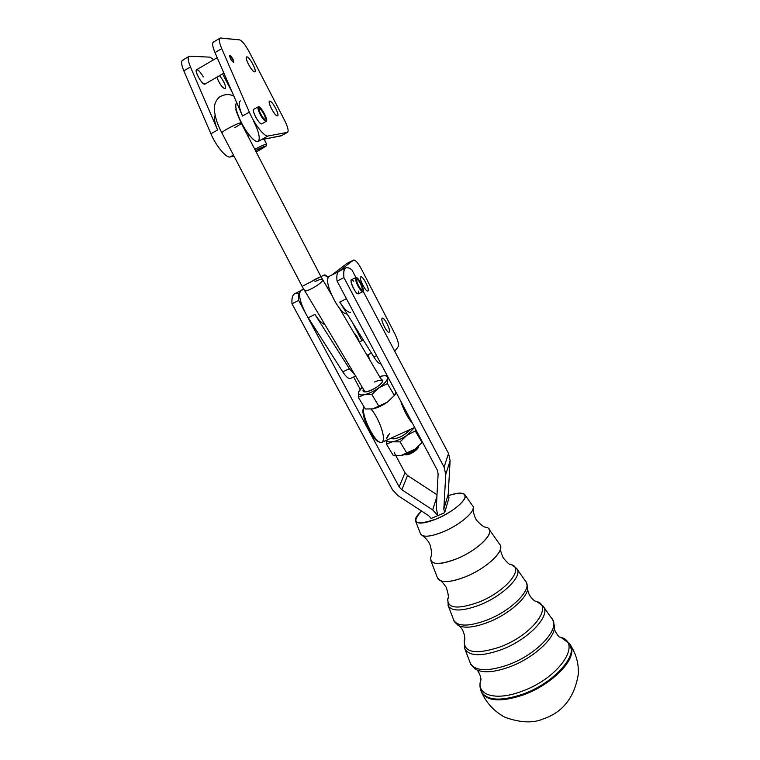 <?xml version="1.0" encoding="UTF-8"?>
<svg xmlns="http://www.w3.org/2000/svg" width="760" height="760" viewBox="0 0 760 760"><rect width="100%" height="100%" fill="white"/><g stroke="black" fill="none" stroke-linecap="round" stroke-linejoin="round"><path stroke-width="1.14" d="M412.68 423.7C407.825 418.048 403.826 410.514 400.7 401.09C403.826 410.514 407.825 418.048 412.68 423.7M371.06 409.137C377.729 416.413 384.712 434.093 383.249 440.125C382.755 442.434 381.472 443.061 379.411 442.006C372.542 438.976 361.266 414.058 363.774 407.483L364.021 406.809C359.908 413.373 376.124 445.825 381.767 442.396L381.966 442.31M260.11 114.294C258.029 110.067 257.44 107.549 258.343 106.742C260.651 105.45 268.888 120.697 266.238 121.324C264.746 121.305 262.703 118.959 260.11 114.294C266.409 123.414 267.872 123.243 264.49 113.791C258.21 104.652 256.747 104.813 260.11 114.294M258.229 106.808L253.84 109.278C252.918 110.096 253.498 112.613 255.578 116.84C258.172 121.495 260.224 123.823 261.744 123.842L266.238 121.324M259.644 108.908L259.54 108.936C257.678 109.364 263.492 120.089 265.069 119.139C266.865 118.731 261.43 108.471 259.644 108.908C261.582 108.67 266.922 118.959 264.974 119.168C263.074 119.491 257.649 109.05 259.644 108.908M217.208 57.693L196.688 69.663C193.8 70.433 202.435 85.623 204.896 84.113L223.905 73.131M232.702 59.118L229.558 55.385L232.702 59.118L233.671 62.624L232.702 59.118M253.669 121.41C261.944 137.018 260.727 147.649 251.351 137.484C242.022 127.727 232.465 104.927 236.835 102.942C234.887 104.614 235.638 109.602 239.077 117.914C244.406 130.52 254.894 143.393 258.124 141.512L261.402 139.697M232.921 58.995L229.691 55.28C229.824 58.216 231.192 60.657 233.776 62.605L232.921 58.995M220.172 38.076L213.484 42.018C211.964 42.987 212.468 46.512 214.994 52.592L242.487 115.995L249.327 112.138L221.739 48.64C219.203 42.56 218.68 39.035 220.172 38.076L239.542 39.881C242.136 40.822 245.356 44.802 249.185 51.822L284.658 120.488C287.907 127.12 288.857 131.071 287.517 132.335L281.01 135.888L261.193 139.745L267.928 136.011C264.547 137.132 254.524 124.383 249.327 112.138L242.487 115.995L214.994 52.592L221.739 48.64L214.994 52.592C212.173 45.714 211.879 42.161 214.101 41.933M246.876 56.876L246.63 56.914C244.045 57.503 252.672 73.15 254.828 71.801C257.279 71.269 249.508 56.667 246.876 56.876C249.774 56.981 257.507 71.934 254.619 71.839C251.778 71.915 243.865 56.639 246.876 56.876M269.752 101.099L269.601 101.137C267.026 101.716 275.358 117.163 277.523 115.834C280.003 115.282 272.241 100.538 269.752 101.099C272.451 100.833 280.079 115.596 277.39 115.862C274.769 116.308 266.969 101.241 269.752 101.099M242.487 115.995C238.925 107.379 238.232 102.353 240.398 100.938M261.478 139.659L281.438 135.65M281.01 135.888L287.375 132.382L267.928 136.011L261.193 139.745M220.77 38.009C218.585 38.209 218.909 41.752 221.739 48.64L249.327 112.138C254.524 124.383 264.547 137.132 267.928 136.011L287.375 132.382C288.923 131.338 288.012 127.366 284.658 120.488L249.185 51.822C245.356 44.802 242.136 40.822 239.542 39.881L220.77 38.009M229.824 55.261C232.607 57.779 233.88 60.239 233.652 62.624C230.859 60.097 229.586 57.646 229.824 55.261M261.858 123.775C259.74 125.827 250.752 109.24 254.001 109.24M189.183 56.306L182.618 60.173C180.946 61.246 181.345 64.79 183.825 70.822L210.909 133.779C215.992 145.92 226.337 158.289 230.09 156.959L233.985 156.075L230.09 156.959C226.337 158.289 215.992 145.92 210.909 133.779L217.626 129.989C214.557 122.598 213.721 117.743 215.137 115.434C213.721 117.743 214.557 122.598 217.626 129.989L210.909 133.779L183.825 70.822L190.456 66.947L217.626 129.989L190.456 66.947C187.967 60.904 187.549 57.361 189.183 56.306L189.839 56.202C187.482 56.525 187.682 60.106 190.456 66.947L183.825 70.822C181.06 63.992 180.88 60.41 183.284 60.068M232.332 92.568L222.575 73.901L232.332 92.568M213.721 59.726L209.998 57.152L189.839 56.202L209.998 57.152L213.721 59.726M205.029 84.037C201.923 83.277 199.034 79.335 196.365 72.219C196.412 67.991 198.74 69.54 203.357 76.883M219.583 75.629C224.095 81.434 225.986 85.804 225.283 88.749C222.433 88.017 219.621 84.17 216.828 77.216C219.507 84.018 222.3 87.875 225.188 88.787C226.109 86.032 224.238 81.643 219.583 75.629M230.09 156.959L233.472 155.088L230.09 156.959M314.022 279.822L320.919 276.602L302.128 286.387L324.168 274.968L327.949 277.315C326.144 275.291 324.815 274.55 323.969 275.082L324.168 274.968M304.351 290.377L304.447 290.529C305.947 293.113 325.005 281.599 322.563 279.585C325.005 281.599 305.947 293.113 304.447 290.529L304.351 290.377M320.919 276.602L241.167 123.063C241.385 121.144 221.075 131.537 221.882 132.934C221.075 131.537 241.385 121.144 241.167 123.063C241.015 123.785 238.887 125.324 234.792 127.651M418.57 446.32C418.912 449.758 407.597 456.484 404.738 454.537M418.38 446.5C414.846 450.727 410.39 453.378 404.994 454.452C410.39 453.378 414.846 450.727 418.38 446.5M404.529 454.603L405.716 454.803C411.369 454.09 415.615 451.478 418.456 446.975L418.741 446.158M256.187 151.981C268.964 144.79 268.726 144.333 255.483 150.623C261.81 147.259 265.354 145.73 266.114 146.053L256.187 151.981M266.114 146.053L266.655 144.286C265.867 143.887 261.915 145.568 254.809 149.321C261.639 145.702 265.591 144.001 266.665 144.219L264.062 139.184M344.147 294.405L337.079 281.086C336.49 276.269 336.927 273.153 338.409 271.728L338.409 271.728C336.927 273.153 336.49 276.269 337.079 281.086L343.947 277.628C343.216 271.938 343.909 268.651 346.009 267.776C347.481 267.254 349.438 267.947 351.889 269.848C345.591 265.269 342.94 267.862 343.947 277.628L444.096 467.134L448.523 453.454L363.175 291.298L448.523 453.454L444.096 467.134L445.749 474.515L450.11 460.608L448.523 453.454L450.11 460.608L445.749 474.515L443.83 509.086L444.647 512.706L449.008 497.714L448.219 494.209L443.83 509.086L448.219 494.209L450.11 460.608L448.219 494.209L449.008 497.714L444.647 512.706L443.83 509.086L445.749 474.515L444.096 467.134L343.947 277.628L337.079 281.086L437.294 470.126L344.147 294.405M345.543 268.014L338.751 271.453L353.447 260.129L338.751 271.453M355.917 277.514L351.889 269.848L355.917 277.514M355.87 277.552L351.452 279.765C350.474 280.896 351.224 283.908 353.704 288.809C355.709 292.286 357.248 293.968 358.349 293.863L358.435 293.816C354.996 295.308 346.769 273.353 353.723 281.267M358.615 291.099L358.558 293.712M438.121 473.812L437.294 470.126L438.121 473.812L436.278 508.364L438.121 473.812M301.026 290.538L295.022 293.578C292.572 294.633 291.565 298.034 291.992 303.791L392.53 489.839L397.803 495.52L428.602 515.631L431.224 518.453L437.921 515.584L436.278 508.364L437.921 515.584L432.677 509.912L437.921 515.584L444.647 512.706L431.224 518.453L428.602 515.631L397.803 495.52L392.53 489.839L291.992 303.791L298.68 300.418L305.767 313.557C300.029 302.062 298.309 294.49 300.608 290.861C298.917 292.381 298.272 295.573 298.68 300.418C298.272 295.573 298.917 292.381 300.608 290.861L303.42 288.772L300.608 290.861C298.309 294.49 300.029 302.062 305.767 313.557L399.18 486.913L404.994 472.748L395.846 455.686L404.994 472.748L407.541 475.513L437.009 494.76L407.541 475.513L404.994 472.748L399.18 486.913L401.812 489.753L407.541 475.513L401.812 489.753L432.677 509.912L436.905 496.631L432.677 509.912L401.812 489.753L399.18 486.913L298.68 300.418L291.992 303.791C291.488 295.327 293.826 292.011 298.974 293.854M394.791 351.367L398.192 346.645C399.028 344.365 397.851 339.948 394.649 333.383L361.447 269.116C357.922 262.666 355.252 259.673 353.447 260.129L353.637 260.024C355.528 259.977 358.131 263.007 361.447 269.116L394.649 333.383C397.851 339.948 399.028 344.365 398.192 346.645L394.791 351.367M389.272 332.091C387.647 334.286 380.351 320.207 382.128 318.288C383.819 316.264 390.963 330.077 389.272 332.091C391.02 330.457 384.322 316.986 382.327 318.145C379.848 318.659 386.925 333.488 389.053 332.253L389.272 332.091M367.973 290.928C366.159 292.799 358.767 278.53 360.734 276.934C362.606 275.234 369.844 289.227 367.973 290.928C369.93 289.56 362.928 275.661 360.876 276.849C358.378 277.381 365.665 292.286 367.812 291.033L367.973 290.928M373.844 356.981C376.903 361.769 379.297 364.097 381.016 363.964C379.297 364.097 376.903 361.769 373.844 356.981L376.618 355.661L373.844 356.981L339.748 302.052L346.437 298.727L339.748 302.052L373.844 356.981M335.483 302.328L336.338 303.753C341.022 310.992 344.613 314.383 347.13 313.937C344.365 314.345 340.49 310.469 335.483 302.328C328.168 288.62 325.935 280.022 328.805 276.535L331.863 274.987M353.637 260.024L347.092 263.349L331.787 275.044L338.504 271.643L332.158 274.835M350.522 312.274C348.042 312.759 344.451 309.358 339.748 302.052M331.787 275.044L347.092 263.349L353.447 260.129L347.339 263.226M350.559 378.461C348.745 379.145 346.142 376.941 342.769 371.849L308.218 317.747L314.925 314.402L349.381 368.685L342.769 371.849C345.999 376.741 348.545 378.974 350.388 378.546L350.559 378.461M360.183 389.205L353.637 376.998L360.183 389.205M379.059 441.807C372.675 441.408 359.755 413.307 363.613 408.205M354.93 375.003L349.381 368.685L354.93 375.003M324.681 324.397C321.993 323.599 318.734 320.264 314.925 314.402C318.734 320.264 321.993 323.599 324.681 324.397M369.17 358.663L368.401 354.54L369.17 358.663M361.959 340.708L352.488 322.582L361.959 340.708M354.017 332.947C356.117 334.827 357.903 337.829 359.375 341.952C357.903 337.829 356.117 334.827 354.017 332.947M303.696 289.256L300.732 290.757L303.696 289.256M342.769 371.849L349.381 368.685L314.925 314.402L308.218 317.747L342.769 371.849M320.929 276.621L323.969 275.082L320.929 276.621L331.816 295.279M363.774 407.483L363.29 409.032C360.933 415.216 371.488 438.529 377.938 441.38L378.765 441.731M405.849 431.462L392.977 437.304M358.245 286.548C363.764 293.844 364.543 292.524 360.591 282.596C355.072 275.243 354.293 276.564 358.245 286.548C355.765 281.637 354.996 278.616 355.955 277.505C358.169 276.288 365.38 291.051 362.862 291.612C361.779 291.716 360.24 290.026 358.245 286.548M356.81 279.784C357.846 278.027 363.08 287.594 362.035 289.322C361.038 291.166 355.718 281.476 356.81 279.784C355.699 281.133 360.459 290.329 361.836 289.493C363.603 289.113 358.549 278.768 357 279.613L356.81 279.784M314.991 281.58C319.105 279.566 321.623 278.901 322.563 279.585M233.861 96.093C229.149 93.765 224.266 94.126 219.203 97.185C215.736 100.605 214.12 104.642 214.348 109.307C214.89 116.745 217.407 124.621 221.882 132.934L302.128 286.387L364.676 391.305M374.49 382.014C379.44 379.858 382.109 379.724 382.479 381.624L339.511 308.332M372.713 408.909L365.332 408.994L372.818 408.889L378.926 406.353L371.858 394.487L378.926 387.809L387.419 383.61L387.98 377.112L387.419 383.61L394.402 395.476L395.96 392.151L395.029 394.81L394.402 395.476L387.419 383.61L378.926 387.809L371.858 394.487L378.926 406.353L387.401 402.116L394.402 395.476L387.401 402.116L372.818 408.889C377.387 407.901 382.251 405.64 387.401 402.116L395.029 394.81M383.353 375.81L387.239 375.706L383.353 375.81M382.479 375.934L382.441 375.943C386.166 375.383 387.856 376.228 387.524 378.47C386.802 381.102 383.942 384.218 378.926 387.809C373.749 391.343 368.875 393.632 364.306 394.677L358.292 397.28L358.596 392.084L362.235 387.22L360.335 389.358M365.332 408.994L358.292 397.28L365.332 408.994M371.858 394.487L364.306 394.677L371.858 394.487M358.292 397.28L364.306 394.677C360.002 395.456 358.102 394.592 358.596 392.084L358.292 397.28M359.755 389.785L358.596 392.084L362.13 387.04L358.596 392.084C358.102 394.592 360.002 395.456 364.306 394.677C368.875 393.632 373.749 391.343 378.926 387.809C383.942 384.218 386.802 381.102 387.524 378.47C387.856 376.038 385.861 375.25 381.548 376.115L379.734 376.589L381.548 376.115M382.85 380.674C381.862 386.812 359.613 396.625 363.451 389.262C362.786 390.763 363.233 391.618 364.781 391.837C369.236 392.635 382.042 384.816 382.802 380.836L381.055 378.822L382.85 380.674M394.801 395.095L387.401 402.116C382.251 405.64 377.387 407.901 372.818 408.889L371.82 409.051M393.233 455.401L386.422 444.068L386.327 440.325L386.422 444.068L393.233 455.401L400.738 455.544L406.923 453.33L400.083 441.854L392.502 441.788L386.422 444.068L392.502 441.788L400.083 441.854L406.999 435.224L415.283 430.986L415.084 428.231L415.283 430.986L422.037 442.462L422.38 442.006L422.037 442.462L415.283 430.986L406.999 435.224C401.926 438.738 397.1 440.933 392.502 441.788C389.215 442.282 387.248 441.75 386.602 440.202C387.248 441.75 389.215 442.282 392.502 441.788C397.1 440.933 401.926 438.738 406.999 435.224L400.083 441.854L406.923 453.33L415.188 449.065L422.037 442.462L415.188 449.065L406.923 453.33L400.738 455.544L393.233 455.401M387.552 436.116L386.526 438.634L387.828 435.784M414.523 427.519L406.999 435.224L414.523 427.519M389.538 433.647L386.526 438.634L388.284 435.147M421.562 443.033L415.188 449.065C410.362 452.438 405.707 454.575 401.195 455.468L415.188 449.065L422.161 442.31M394.677 452.219C394.364 454.974 396.387 456.076 400.738 455.544C396.387 456.076 394.364 454.974 394.677 452.219M409.668 429.723C406.344 435.138 393.262 441.066 391.4 438.026L393.129 438.776C399.332 438.244 404.842 435.224 409.668 429.723M436.971 518.747C451.278 512.116 460.531 505.324 464.74 498.37C466.327 492.546 460.854 491.644 448.305 495.662C456.788 492.756 462.232 492.356 464.635 494.447C469.024 498.161 453.758 511.774 436.971 518.747C425.182 523.497 418.076 524.333 415.663 521.255C414.684 518.918 416.66 515.508 421.581 511.043C410.476 523.431 415.606 525.996 436.971 518.747M415.663 521.255L420.612 534.1C423.234 537.519 430.806 536.74 443.346 531.753C461.215 524.419 477.308 509.789 472.511 505.666L464.635 494.447M473.242 507.594C473.822 513.105 458.812 525.369 443.346 531.753C433.333 535.838 426.293 537.101 422.237 535.553L420.403 533.548M430.873 560.728L437.655 578.332C441.019 583.072 450.281 582.559 465.443 576.802C487.075 568.271 505.903 549.927 499.605 544.255L488.822 528.894C494.503 533.919 476.748 550.753 456.627 558.818C442.51 564.271 433.931 564.908 430.873 560.728L430.73 557.194C429.998 564.889 438.624 565.431 456.627 558.818C480.624 549.252 498.55 528.846 485.393 527.174C483.787 527.089 481.033 524.98 477.147 520.875C473.822 517.246 472.71 508.117 473.204 508.24M500.688 547.228C501.286 554.619 483.778 569.506 465.443 576.802C453.729 581.4 445.284 582.654 440.106 580.573L437.361 577.581M478.24 602.347C505.942 591.736 525.787 567.236 510.321 564.414C525.787 567.245 505.932 591.736 478.24 602.347C457.51 609.577 447.355 608.428 447.763 598.899C447.355 608.428 457.52 609.577 478.24 602.347M448.01 597.968L447.763 598.899L448.01 597.968M488.034 622.326C474.497 627.418 464.654 628.491 458.517 625.547L457.434 624.843L458.517 625.547C464.654 628.491 474.487 627.418 488.034 622.326C509.228 614.222 528.95 596.524 527.706 587.328C528.96 596.514 509.228 614.222 488.034 622.326M527.687 588.534C527.649 595.992 535.249 601.683 535.163 601.093C554.753 604.665 532.969 634.856 500.108 646.95C475.437 654.987 463.495 652.774 464.303 640.29L464.303 640.281C463.495 652.774 475.437 654.996 500.108 646.95C532.969 634.856 554.753 604.665 535.154 601.093M509.856 666.805C494.722 672.277 483.474 673.198 476.13 669.579L474.82 668.733L476.13 669.579C483.474 673.198 494.722 672.277 509.856 666.805C533.824 657.989 555.788 637.564 554.448 626.145C555.807 637.545 533.833 657.989 509.856 666.805M521.864 691.286C560.13 677.768 583.404 641.297 559.227 636.984C583.404 641.297 560.13 677.768 521.864 691.286C495.947 701.242 476.339 695.248 480.586 680.637C476.33 695.248 495.938 701.242 521.864 691.286M480.88 679.544L480.586 680.628L480.88 679.544M523.374 694.896C501.22 702.288 487.293 701.452 481.602 692.398L481.602 692.408C487.303 701.452 501.229 702.278 523.374 694.896C554.677 683.8 579.861 655.053 569.677 644.014L571.758 650.75C572.308 663.926 548.91 685.729 523.374 694.896M522.984 694.117C500.887 701.489 486.989 700.672 481.308 691.657L480.766 690.289L481.308 691.657C486.989 700.672 500.887 701.489 522.984 694.117C554.639 682.898 579.823 653.742 568.927 642.989C579.823 653.742 554.639 682.898 522.984 694.117M508.554 664.686C488.167 671.726 475.465 671.308 470.44 663.442C475.465 671.308 488.167 671.726 508.554 664.686C537.7 654.075 561.403 627.741 551.674 618.422C561.403 627.741 537.7 654.075 508.554 664.686M501.22 649.733C481.735 656.564 469.623 656.345 464.901 649.068L464.474 647.947L464.901 649.068C469.623 656.345 481.735 656.564 501.22 649.733C529.064 639.445 551.978 614.545 542.887 605.9C551.978 614.545 529.064 639.445 501.22 649.733M486.714 620.169C468.996 626.591 458.061 626.715 453.91 620.521C458.061 626.715 468.996 626.591 486.714 620.169C512.031 610.565 533.339 588.401 525.426 581.039C533.339 588.401 512.031 610.565 486.714 620.169M479.332 605.121C462.507 611.315 452.152 611.591 448.286 605.929L447.944 605.045L448.286 605.929C452.152 611.591 462.507 611.315 479.332 605.121C503.358 595.878 523.83 575.063 516.496 568.318C523.83 575.063 503.358 595.878 479.332 605.121M414.666 427.452L405.479 431.632M381.767 442.396L393.414 437.104M249.907 135.84L247.741 135.717M287.517 132.335L281.152 135.85M241.129 122.977C236.873 113.145 235.182 108.68 236.065 109.592M359.337 341.971L363.327 340.043M367.108 355.158L371.421 353.087M350.388 378.546L355.575 376.077M327.474 287.916L328.453 286.245M379.411 442.006L377.938 441.38M362.862 291.612L358.349 293.863M422.237 535.553C422.209 535.135 428.099 539.543 430.302 545.481C431.747 551.551 431.88 555.456 430.73 557.194M440.106 580.573C441.019 580.573 443.07 582.815 446.243 587.299C448.428 594.282 448.932 598.139 447.763 598.899L448.286 605.929L453.91 620.521C453.492 620.901 455.031 622.573 458.517 625.547C464.522 629.033 465.614 640.461 464.303 640.29L464.901 649.068L470.44 663.442C469.908 663.889 471.808 665.931 476.13 669.579C478.144 669.522 482.153 679.079 480.624 680.703L480.586 680.637C479.579 684.447 479.816 688.123 481.308 691.657L481.602 692.408C486.647 703.304 494.437 711.597 504.963 717.26C520.23 722.75 532.883 723.349 542.944 719.036C562.742 712.481 574.541 697.461 578.35 673.968C578.769 663.186 575.947 653.306 569.867 644.328M500.622 548.159C500.08 549.499 500.983 552.805 503.329 558.058C507.309 562.694 509.637 564.813 510.331 564.414M554.42 627.684C553.536 630.097 558.999 637.298 559.417 636.975M569.383 643.635L561.393 637.678M554.448 626.145C553.251 620.787 552.33 618.212 551.674 618.422L542.887 605.9L536.997 601.702M527.706 587.328L526.119 582.027M525.426 581.039L516.496 568.318L511.831 564.927"/></g></svg>
